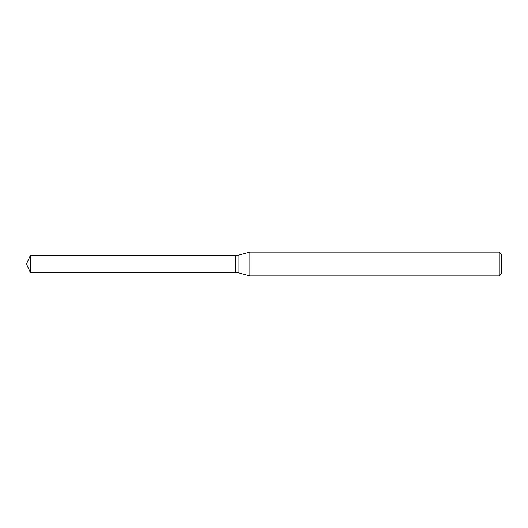 <?xml version="1.0" encoding="UTF-8"?>
<svg xmlns="http://www.w3.org/2000/svg" width="528" height="528" viewBox="0 0 528 528"><rect width="100%" height="100%" fill="white"/><g stroke="black" fill="none" stroke-linecap="round" stroke-linejoin="round"><path stroke-width="0.79" d="M30.459 264L30.459 272.712L235.495 272.712L235.495 255.288L30.459 255.288L30.459 264M235.495 255.387L235.594 272.712L238.108 272.712L249.935 275.88L499.224 275.88L499.224 252.12L249.935 252.12L249.935 275.88M499.224 252.12L501.6 254.496L501.6 273.504L499.224 275.88M235.594 255.288L238.108 255.288L238.108 272.712M30.459 255.288L26.4 264L30.459 272.712M238.108 255.288L249.935 252.12"/></g></svg>
